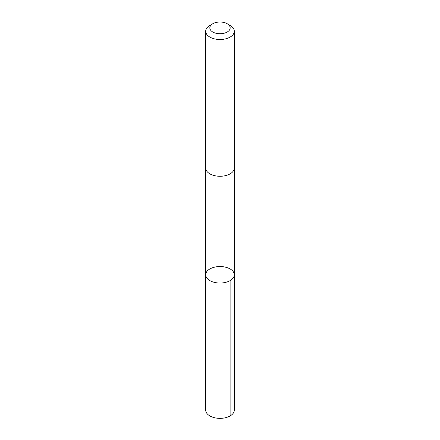 <?xml version="1.0" encoding="UTF-8"?>
<svg xmlns="http://www.w3.org/2000/svg" width="440" height="440" viewBox="0 0 440 440"><rect width="100%" height="100%" fill="white"/><g stroke="black" fill="none" stroke-linecap="round" stroke-linejoin="round"><path stroke-width="0.66" d="M215.848 266.888A14.3 8.256 180 0 1 234.3 274.791A14.3 8.256 180 0 1 220 283.052A14.3 8.256 180 0 1 205.7 274.791A14.3 8.256 180 0 1 215.848 266.888M205.695 410.097A14.306 8.256 0 0 0 224.153 418A14.306 8.256 0 0 0 234.306 410.097L234.3 274.791A14.3 8.256 180 0 1 220 283.052A14.3 8.256 180 0 1 205.7 274.791L205.695 410.097M212.806 23.722L209.886 25.405A14.306 8.256 0 0 0 205.695 31.246L205.695 168.02A14.306 8.256 0 0 0 224.153 175.918A14.306 8.256 0 0 0 234.306 168.02L234.306 31.246A14.306 8.256 0 0 0 230.115 25.405L227.194 23.722A10.175 5.874 0 0 0 212.806 23.722A10.175 5.874 0 0 0 211.272 30.894A10.175 5.874 0 0 0 222.954 33.495A10.175 5.874 0 0 0 227.194 23.722M205.695 31.246A14.306 8.256 0 0 0 224.153 39.149A14.306 8.256 0 0 0 234.306 31.246M230.115 280.632L230.115 415.938M205.7 168.173L205.7 274.791M234.3 168.173L234.3 274.791"/></g></svg>
